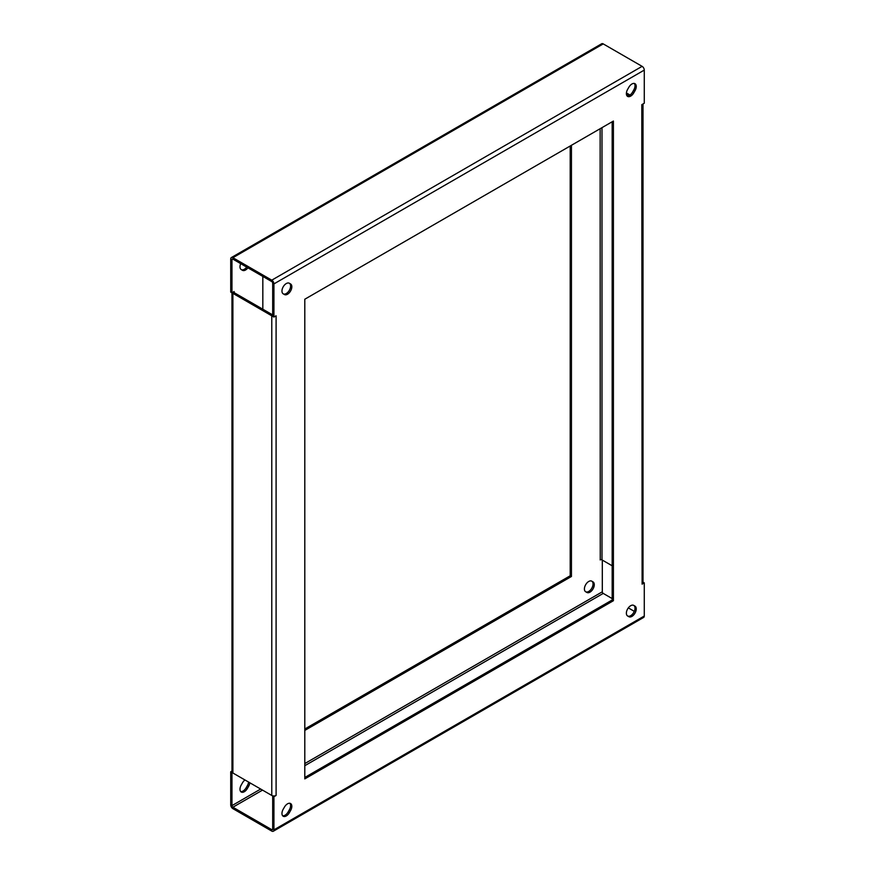 <?xml version="1.0" encoding="UTF-8"?>
<svg xmlns="http://www.w3.org/2000/svg" width="875" height="875" viewBox="0 0 875 875"><rect width="100%" height="100%" fill="white"/><g stroke="black" fill="none" stroke-linecap="round" stroke-linejoin="round"><path stroke-width="1.31" d="M240.702 791.558A6.114 3.533 120 0 0 243.075 791.011A6.114 3.533 120 0 0 246.127 787.784L247.362 785.641A6.114 3.533 120 0 0 248.588 782.075M249.823 782.786A6.114 3.533 -60 0 1 248.598 786.363L247.362 788.495A6.114 3.533 -60 0 1 244.311 791.722A6.114 3.533 -60 0 1 241.248 792.028A6.114 3.533 -60 0 1 241.248 784.973L242.484 782.83A6.114 3.533 -60 0 1 244.967 779.975M282.669 815.795A6.114 3.533 120 0 0 285.042 815.238A6.114 3.533 120 0 0 288.094 812.011L289.33 809.878A6.114 3.533 120 0 0 289.888 803.283M283.227 809.2A6.114 3.533 120 0 0 283.227 816.255A6.114 3.533 120 0 0 286.278 815.948A6.114 3.533 120 0 0 289.33 812.733L290.566 810.589A6.114 3.533 120 0 0 290.566 803.534A6.114 3.533 120 0 0 284.462 807.067L283.227 809.2M585.67 591.752A6.114 3.533 120 0 0 588.722 591.445A6.114 3.533 120 0 0 592.714 586.064A6.114 3.533 120 0 0 591.773 581.164L593.009 581.886A6.114 3.533 -60 0 1 593.95 586.775A6.114 3.533 -60 0 1 589.958 592.167A6.114 3.533 -60 0 1 586.906 592.462L585.67 591.752A6.114 3.533 -60 0 1 585.67 584.697A6.114 3.533 -60 0 1 591.773 581.164L593.009 581.886M627.648 615.989A6.114 3.533 120 0 0 630.689 615.683A6.114 3.533 120 0 0 634.681 610.302A6.114 3.533 120 0 0 633.752 605.402L633.752 605.402A6.114 3.533 120 0 0 627.638 608.923A6.114 3.533 120 0 0 627.638 615.989L628.873 616.7A6.114 3.533 120 0 0 631.925 616.394A6.114 3.533 120 0 0 635.917 611.012A6.114 3.533 120 0 0 634.987 606.112L633.752 605.402M241.259 269.598A6.114 3.533 120 0 0 244.311 269.292A6.114 3.533 120 0 0 246.684 267.105M247.92 267.816A6.114 3.533 -60 0 1 245.536 270.014A6.114 3.533 -60 0 1 242.484 270.309L241.248 269.598A6.114 3.533 -60 0 1 240.702 263.648M283.227 293.836A6.114 3.533 120 0 0 286.278 293.53A6.114 3.533 120 0 0 290.27 288.148A6.114 3.533 120 0 0 289.33 283.248L289.33 283.248A6.114 3.533 120 0 0 283.227 286.77A6.114 3.533 120 0 0 283.227 293.836L284.462 294.547A6.114 3.533 120 0 0 287.514 294.241A6.114 3.533 120 0 0 291.506 288.859A6.114 3.533 120 0 0 290.566 283.959L289.33 283.248M627.08 95.944A6.114 3.533 120 0 0 629.464 95.397A6.114 3.533 120 0 0 632.516 92.17L633.752 90.027A6.114 3.533 120 0 0 634.298 83.442M627.638 89.359A6.114 3.533 120 0 0 627.638 96.414A6.114 3.533 120 0 0 630.689 96.108A6.114 3.533 120 0 0 633.752 92.881L634.987 90.748A6.114 3.533 120 0 0 634.987 83.694A6.114 3.533 120 0 0 628.873 87.216L627.638 89.359M272.694 829.139A1.312 0.755 60 0 1 272.431 829.741A1.312 0.755 60 0 1 271.775 829.675L272.694 829.139L272.694 795.998L273.93 796.709L273.93 829.85A3.052 1.761 -120 0 1 273.306 831.25A3.052 1.761 -120 0 1 271.775 831.097L232.892 808.653A3.052 1.761 -120 0 1 230.727 804.902L230.727 771.761L231.963 772.483L231.963 805.623L260.673 789.042M262.522 790.114L232.892 807.22L271.775 829.675M232.892 807.22A1.312 0.755 60 0 1 231.963 805.623M232.17 292.698A3.052 1.761 0 0 0 232.892 293.355L271.775 315.809A3.052 1.761 0 0 0 272.694 316.17M232.892 293.355L232.892 773.008L271.775 795.452L271.775 315.809M231.361 257.567L601.694 43.75A3.052 1.761 60 0 1 603.225 43.903L642.108 66.347A3.052 1.761 60 0 1 644.273 70.098L273.93 283.905A3.052 1.761 -120 0 0 271.775 280.164L232.892 257.709A3.052 1.761 -120 0 0 231.361 257.567A3.052 1.761 -120 0 0 230.727 258.967L230.727 292.108L231.963 292.819L231.963 259.678A1.312 0.755 60 0 1 232.236 259.077A1.312 0.755 60 0 1 232.892 259.142L231.963 259.678M643.005 103.961L643.005 582.892A3.052 1.761 180 0 1 642.108 584.139L641.802 104.672L644.273 103.239L644.273 70.098M626.413 92.925L630.033 95.025M642.108 584.139L644.273 582.892L644.273 616.033A3.052 1.761 60 0 1 643.639 617.433L273.306 831.25M275.92 315.897A3.052 1.761 0 0 0 276.095 315.809L273.93 317.045L273.93 283.905M273.93 796.709L276.095 795.452A3.052 1.761 180 0 1 271.775 795.452M613.408 600.709L613.408 121.056L304.795 299.228L304.795 778.892L613.408 600.709L612.172 599.998L304.795 777.47M231.995 771.039L230.727 771.761M570.205 145.994L570.205 575.772L304.795 729.006M272.694 314.913L234.117 292.644A1.312 0.755 180 0 1 233.734 292.108A1.312 0.755 180 0 1 234.117 291.572L231.963 292.819L231.995 771.761A3.052 1.761 180 0 0 232.892 773.008M602.306 560.088L602.306 591.806A1.312 0.755 -120 0 0 603.225 593.414L612.172 598.577M600.25 559.847L600.141 128.713M570.205 575.772L571.441 576.483L571.441 145.283M571.441 576.483L304.795 730.428M262.828 309.214L262.828 276.423M273.93 317.045L272.694 316.334L272.694 283.194A1.312 0.755 60 0 0 271.775 281.586L232.892 259.142M643.037 582.181L644.273 582.892M612.172 599.998L612.172 121.767M628.316 607.895L634.298 611.352M612.172 565.786L601.989 559.902A1.312 0.755 0 0 0 600.141 559.902M626.423 94.369L628.786 95.725M276.095 315.809L276.095 795.452M273.93 829.85L644.273 616.033M234.117 291.572L234.117 292.644M304.795 763.569L602.306 591.806M603.225 43.903L232.892 257.709M271.775 280.164L642.108 66.347M603.225 593.414L304.795 765.713M601.989 127.641L601.989 559.902M633.752 92.881L632.516 92.17M634.987 90.748L633.752 90.027M290.566 810.589L289.33 809.878M289.33 812.733L288.094 812.011M247.362 788.495L246.127 787.784M248.598 786.363L247.362 785.641"/></g></svg>
